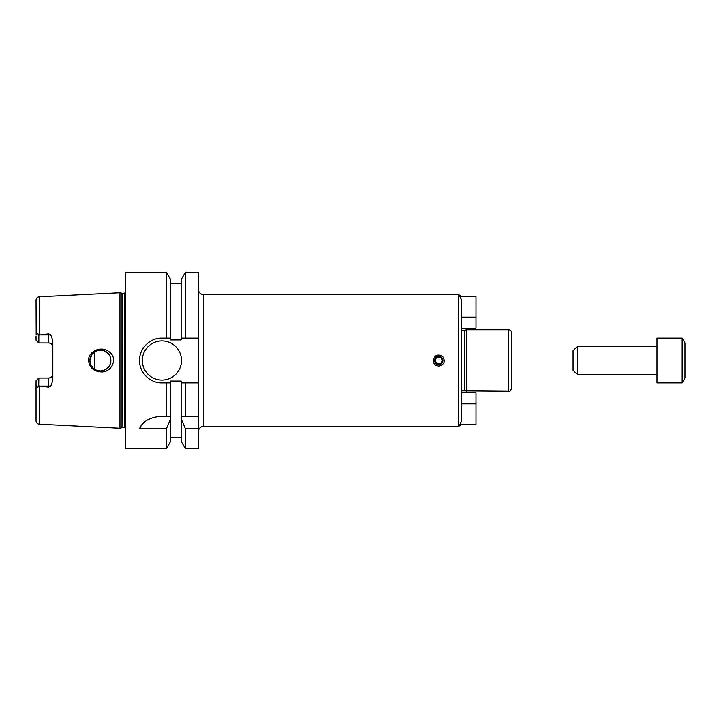 <?xml version="1.0" encoding="UTF-8"?>
<svg xmlns="http://www.w3.org/2000/svg" width="721" height="721" viewBox="0 0 721 721"><rect width="100%" height="100%" fill="white"/><g stroke="black" fill="none" stroke-linecap="round" stroke-linejoin="round"><path stroke-width="1.08" d="M476.013 403.85L461.188 403.85L461.188 421.857L459.908 424.272L476.013 424.272L476.013 392.666L461.188 392.666L461.188 390.854L508.738 391.269C509.387 392.008 510.315 391.079 511.54 388.466L511.54 332.534C511.369 330.831 510.441 329.903 508.738 329.731L508.738 391.269M464.694 390.71L464.694 330.29L461.188 330.146L461.188 328.334L476.013 328.334L476.013 317.15L461.188 317.15L461.188 299.143L461.188 421.857M461.188 299.143L459.908 296.728L476.013 296.728L476.013 317.15M461.188 324.711L461.188 317.15M198.275 289.175C198.608 292.573 200.474 294.438 203.872 294.772L458.394 294.772L458.394 426.228C460.187 425.741 461.079 425.093 461.061 424.272M438.819 366.097C435.421 365.763 433.555 363.898 433.222 360.5C434.673 355.002 437.854 353.687 442.775 356.544C445.632 361.455 444.316 364.646 438.819 366.097L438.819 366.097M433.222 360.5L433.222 360.5A5.597 5.597 0 0 0 433.645 362.645M434.673 360.5A4.137 4.137 0 0 0 440.882 364.087A4.137 4.137 0 0 0 440.882 356.913A4.137 4.137 0 0 0 434.673 360.5M435.583 360.5A3.226 3.226 0 0 0 440.432 363.294A3.226 3.226 0 0 0 440.432 357.706A3.226 3.226 0 0 0 435.583 360.5M464.694 330.29L466.784 329.731L466.784 391.269M466.784 329.731L508.738 329.731M511.54 384.077L511.54 376.245M198.275 382.878L181.142 382.878L181.142 381.058L170.652 381.058L170.652 382.878L161.919 382.878C149.923 383.148 139.27 372.496 139.541 360.5C139.27 348.504 149.923 337.852 161.919 338.122L170.652 338.122L170.652 339.942L181.142 339.942L181.142 279.676L185.342 272.394L198.275 272.394L198.275 448.606L185.342 448.606L185.342 428.571L181.142 418.838L181.142 441.324L185.342 448.606M170.652 382.878L170.652 418.838L166.452 428.571L166.452 448.606L125.553 448.606L125.553 272.394L166.452 272.394L166.452 338.122M166.452 428.571L139.541 428.571C142.425 421.812 149.058 417.774 159.431 416.441L170.652 416.441M166.452 382.878L166.452 416.441M170.652 418.838L170.652 441.324L166.452 448.606M181.142 418.838L181.142 416.441L198.275 416.441M181.142 382.878L181.142 416.441M198.275 428.571L185.342 428.571M145.354 421.425A22.378 22.378 0 0 0 139.541 428.571M185.342 382.878L185.342 416.441M185.342 272.394L185.342 338.122L198.275 338.122M181.142 338.122L185.342 338.122M166.452 272.394L170.652 279.676L170.652 338.122M181.494 360.5A19.575 19.575 0 0 1 152.122 377.453A19.575 19.575 0 0 1 152.122 343.547A19.575 19.575 0 0 1 181.494 360.5M94.784 351.632L94.784 369.368M108.673 366.926C111.584 362.645 111.584 358.355 108.673 354.074L103.4 350.46L97.011 350.568L91.873 354.371L89.891 360.5A10.491 10.491 0 0 0 105.627 369.585A10.491 10.491 0 0 0 105.627 351.415A10.491 10.491 0 0 0 89.891 360.5L90.693 364.52L92.964 367.917L96.362 370.188L100.381 370.991L104.401 370.188L108.673 366.926M100.904 371.919C93.595 371.378 89.476 367.575 88.539 360.5C88.377 350.352 102.418 345.503 109.52 352.1C118.361 358.625 111.331 372.946 100.904 371.919M39.24 296.809C37.294 297.079 36.23 298.197 36.05 300.161L36.194 334.905C36.852 333.039 37.699 333.039 38.727 334.905L39.24 335.013L39.24 296.809L119.956 292.771L119.956 428.229L39.24 424.191C37.294 423.921 36.23 422.803 36.05 420.839L36.05 380.832L38.844 378.038L38.285 378.597L38.844 378.038L38.727 386.095C37.699 387.961 36.852 387.961 36.194 386.095L36.05 384.545M39.24 335.013L48.64 333.868L48.64 342.962C51.227 343.25 52.624 344.647 52.831 347.161A4.2 4.2 0 0 0 48.64 342.962L38.844 342.962L36.05 340.168L36.05 336.455M48.64 387.132L40.115 386.095L48.64 386.095L48.64 387.132L50.767 386.095L52.831 380.463L52.831 340.537L50.767 334.905L48.64 333.868M40.115 386.095L38.844 385.879M52.831 373.839C52.624 376.353 51.227 377.75 48.64 378.038A4.2 4.2 0 0 0 52.831 373.839A4.2 4.2 0 0 1 48.64 378.038L48.64 386.095L50.767 386.095M36.05 380.832L38.844 378.038L48.64 378.038M36.05 340.168L38.844 342.962L38.844 335.121M125.553 292.942L122.426 293.375L119.956 292.771M656.984 338.122L656.984 382.878L682.156 382.878L682.156 338.122L656.984 338.122M682.156 338.122L684.95 342.971L684.95 378.029L682.156 382.878M577.269 374.487L577.269 346.513L573.069 350.712L573.069 370.288L577.269 374.487L656.984 374.487M577.269 346.513L656.984 346.513M203.872 294.772L203.872 426.228L458.394 426.228M461.746 330.29L461.746 390.71M39.24 385.987L39.24 424.191M36.194 386.095L38.727 386.095M36.194 334.905L38.727 334.905M40.115 334.905L50.767 334.905M121.993 293.312L121.993 427.688L119.956 428.229M122.426 293.375L121.993 427.688M124.436 293.375L124.436 427.625L125.553 428.058M458.394 294.772C460.187 295.259 461.079 295.907 461.061 296.728M203.872 426.228C200.474 426.562 198.608 428.427 198.275 431.825M170.652 437.413L181.142 437.413M170.652 283.587L181.142 283.587M122.426 427.625L124.436 427.625"/></g></svg>
